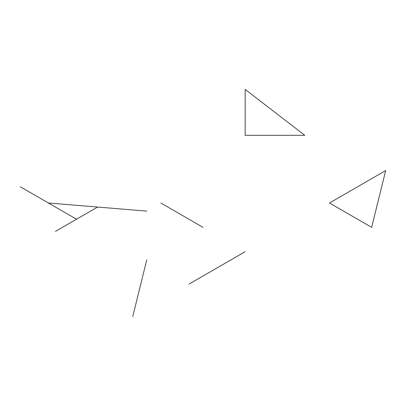 <?xml version="1.0" encoding="UTF-8"?>
<svg xmlns="http://www.w3.org/2000/svg" width="406" height="406" viewBox="0 0 406 406"><rect width="100%" height="100%" fill="white"/><g stroke="black" fill="none" stroke-linecap="round" stroke-linejoin="round"><path stroke-width="0.61" d="M245.163 89.406L304.789 135.305L245.163 135.305L245.163 89.406M385.7 170.545L371.647 227.34L329.484 203L385.7 170.545M132.732 316.594L146.784 259.799M160.837 203L203 227.34M245.163 251.684L188.947 284.139M48.405 203L146.784 211.115M97.597 207.055L55.434 231.4M76.516 219.23L20.3 186.77"/></g></svg>
